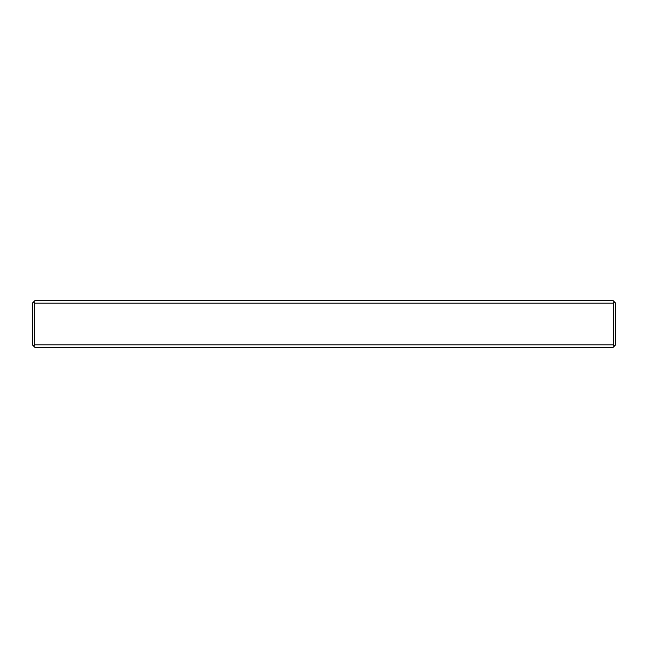<?xml version="1.0" encoding="UTF-8"?>
<svg xmlns="http://www.w3.org/2000/svg" width="648" height="648" viewBox="0 0 648 648"><rect width="100%" height="100%" fill="white"/><g stroke="black" fill="none" stroke-linecap="round" stroke-linejoin="round"><path stroke-width="0.97" d="M613.267 303.151L614.434 301.984L615.6 303.151L615.6 344.849L613.121 347.328L34.879 347.328L32.4 344.849L32.4 303.151L33.566 301.984L34.733 303.151L34.733 344.849L613.267 344.849L613.267 303.151L34.733 303.151M33.566 301.984L34.879 300.672L613.121 300.672L614.434 301.984M614.434 346.016L613.267 344.849M34.733 344.849L33.566 346.016"/></g></svg>
